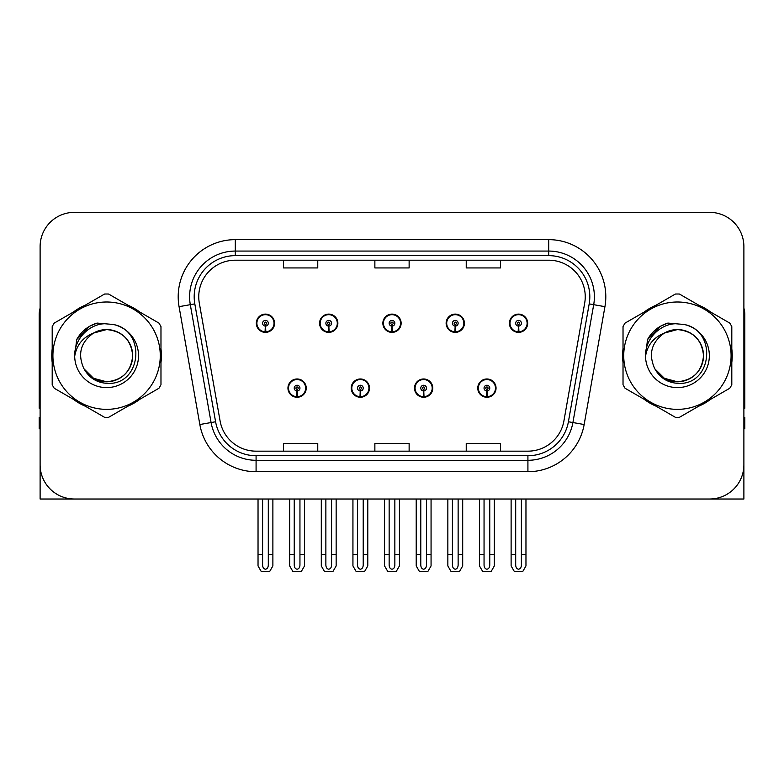 <?xml version="1.0" encoding="UTF-8"?>
<svg xmlns="http://www.w3.org/2000/svg" width="784" height="784" viewBox="0 0 784 784"><rect width="100%" height="100%" fill="white"/><g stroke="black" fill="none" stroke-linecap="round" stroke-linejoin="round"><path stroke-width="1.18" d="M287.953 388.119A9.134 9.134 0 0 0 297.087 397.253A9.134 9.134 0 0 0 306.23 388.119A9.134 9.134 0 0 0 297.087 378.976A9.134 9.134 0 0 0 287.953 388.119M351.222 388.119A9.134 9.134 0 0 0 360.366 397.253A9.134 9.134 0 0 0 369.499 388.119A9.134 9.134 0 0 0 360.366 378.976A9.134 9.134 0 0 0 351.222 388.119M414.501 388.119A9.134 9.134 0 0 0 423.634 397.253A9.134 9.134 0 0 0 432.778 388.119A9.134 9.134 0 0 0 423.634 378.976A9.134 9.134 0 0 0 414.501 388.119M446.135 323.243A9.134 9.134 0 0 0 455.269 332.377A9.134 9.134 0 0 0 464.412 323.243A9.134 9.134 0 0 0 455.269 314.11A9.134 9.134 0 0 0 446.135 323.243M382.866 323.243A9.134 9.134 0 0 0 392 332.377A9.134 9.134 0 0 0 401.134 323.243A9.134 9.134 0 0 0 392 314.11A9.134 9.134 0 0 0 382.866 323.243M319.588 323.243A9.134 9.134 0 0 0 328.731 332.377A9.134 9.134 0 0 0 337.865 323.243A9.134 9.134 0 0 0 328.731 314.11A9.134 9.134 0 0 0 319.588 323.243M256.319 323.243A9.134 9.134 0 0 0 265.453 332.377A9.134 9.134 0 0 0 274.586 323.243A9.134 9.134 0 0 0 265.453 314.11A9.134 9.134 0 0 0 256.319 323.243M477.77 388.119A9.134 9.134 0 0 0 486.913 397.253A9.134 9.134 0 0 0 496.047 388.119A9.134 9.134 0 0 0 486.913 378.976A9.134 9.134 0 0 0 477.77 388.119M509.414 323.243A9.134 9.134 0 0 0 518.547 332.377A9.134 9.134 0 0 0 527.681 323.243A9.134 9.134 0 0 0 518.547 314.11A9.134 9.134 0 0 0 509.414 323.243M640.871 499.016L743.889 499.016L743.889 246.607A34.261 34.261 0 0 0 709.618 212.346L74.382 212.346A34.261 34.261 0 0 0 40.111 246.607L40.111 499.016L143.129 499.016M52.195 348.841A54.821 54.821 0 0 0 52.195 362.522M73.461 399.37A54.821 54.821 0 0 0 85.309 406.21M127.861 406.21A54.821 54.821 0 0 0 139.709 399.37M160.975 362.522A54.821 54.821 0 0 0 160.975 348.841M623.025 348.841A54.821 54.821 0 0 0 623.025 362.522M644.291 399.37A54.821 54.821 0 0 0 656.139 406.21M698.691 406.21A54.821 54.821 0 0 0 710.539 399.37M731.805 362.522A54.821 54.821 0 0 0 731.805 348.841M198.754 296.744A36.544 36.544 0 0 1 235.298 260.2L548.702 260.2A36.544 36.544 0 0 1 584.688 303.094L563.912 420.959A36.544 36.544 0 0 1 527.916 451.163L256.084 451.163A36.544 36.544 0 0 1 220.088 420.959L199.312 303.094A36.544 36.544 0 0 1 198.754 296.744M194.187 296.744A41.121 41.121 0 0 0 194.814 303.888L215.59 421.753A41.121 41.121 0 0 0 256.084 455.729L527.916 455.729A41.121 41.121 0 0 0 568.41 421.753L589.186 303.888A41.121 41.121 0 0 0 548.702 255.633L235.298 255.633A41.121 41.121 0 0 0 194.187 296.744M179.066 306.662A57.105 57.105 0 0 1 235.298 239.639L548.702 239.639A57.105 57.105 0 0 1 604.934 306.662L584.158 424.526A57.105 57.105 0 0 1 527.916 471.723L256.084 471.723A57.105 57.105 0 0 1 199.842 424.526L179.066 306.662L190.306 304.682A45.688 45.688 0 0 1 235.298 251.066L548.702 251.066A45.688 45.688 0 0 1 593.694 304.682L572.908 422.547A45.688 45.688 0 0 1 527.916 460.296L256.084 460.296A45.688 45.688 0 0 1 211.092 422.547L190.306 304.682A45.688 45.688 0 0 1 189.62 296.744M139.709 311.993A54.821 54.821 0 0 0 127.861 305.152M85.309 305.152A54.821 54.821 0 0 0 73.461 311.993M710.539 311.993A54.821 54.821 0 0 0 698.691 305.152M656.139 305.152A54.821 54.821 0 0 0 644.291 311.993M709.618 212.346L74.382 212.346M40.111 246.607L40.111 464.755A34.261 34.261 0 0 0 74.382 499.016L709.618 499.016A34.261 34.261 0 0 0 743.889 464.755L743.889 246.607M374.87 260.2L374.87 267.932L409.13 267.932L409.13 260.2M283.494 260.2L283.494 267.932L317.765 267.932L317.765 260.2M466.235 260.2L466.235 267.932L500.506 267.932L500.506 260.2M409.13 451.163L409.13 443.43L374.87 443.43L374.87 451.163M317.765 451.163L317.765 443.43L283.494 443.43L283.494 451.163M500.506 451.163L500.506 443.43L466.235 443.43L466.235 451.163M489.765 499.016L489.765 565.127C489.588 567.587 488.628 568.949 486.913 569.204C485.188 568.949 484.238 567.587 484.051 565.127L484.051 554.523L479.485 554.523L479.485 565.94L482.787 571.654L491.039 571.654L494.332 565.94L494.332 499.016M486.786 390.971L486.541 396.675A8.565 8.565 0 0 1 478.348 388.119A8.565 8.565 0 0 1 486.913 379.554A8.565 8.565 0 0 1 495.478 388.119A8.565 8.565 0 0 1 487.285 396.675L487.031 390.971A2.852 2.852 0 0 0 489.765 388.119A2.852 2.852 0 0 0 486.913 385.258A2.852 2.852 0 0 0 484.051 388.119A2.852 2.852 0 0 0 486.786 390.971L486.864 389.256A1.147 1.147 0 0 1 485.766 388.119A1.147 1.147 0 0 1 486.913 386.973A1.147 1.147 0 0 1 488.05 388.119A1.147 1.147 0 0 1 486.962 389.256L487.031 390.971M495.753 390.403L495.165 390.403M495.165 385.836L495.753 385.836M478.652 390.403L478.064 390.403M478.064 385.836L478.652 385.836M479.485 499.016L479.485 554.523M484.051 499.016L484.051 554.523M489.765 554.523L494.332 554.523M521.399 499.016L521.399 565.127C521.223 567.587 520.272 568.949 518.547 569.204C516.823 568.949 515.872 567.587 515.696 565.127L515.696 554.523L511.119 554.523L511.119 565.94L514.422 571.654L522.673 571.654L525.966 565.94L525.966 499.016M518.42 326.095L518.175 331.799A8.565 8.565 0 0 1 509.982 323.243A8.565 8.565 0 0 1 518.547 314.678A8.565 8.565 0 0 1 527.113 323.243A8.565 8.565 0 0 1 518.92 331.799L518.675 326.095A2.852 2.852 0 0 0 521.399 323.243A2.852 2.852 0 0 0 518.547 320.391A2.852 2.852 0 0 0 515.696 323.243A2.852 2.852 0 0 0 518.42 326.095L518.498 324.39A1.147 1.147 0 0 1 517.401 323.243A1.147 1.147 0 0 1 518.547 322.106A1.147 1.147 0 0 1 519.684 323.243A1.147 1.147 0 0 1 518.596 324.39L518.675 326.095M527.397 325.527L526.799 325.527M526.799 320.96L527.397 320.96M510.286 325.527L509.698 325.527M509.698 320.96L510.286 320.96M511.119 499.016L511.119 554.523M515.696 499.016L515.696 554.523M521.399 554.523L525.966 554.523M426.496 499.016L426.496 565.127C426.31 567.587 425.359 568.949 423.634 569.204C421.919 568.949 420.959 567.587 420.783 565.127L420.783 554.523L416.216 554.523L416.216 565.94L419.509 571.654L427.76 571.654L431.063 565.94L431.063 499.016M423.517 390.971L423.262 396.675A8.565 8.565 0 0 1 415.069 388.119A8.565 8.565 0 0 1 423.634 379.554A8.565 8.565 0 0 1 432.2 388.119A8.565 8.565 0 0 1 424.007 396.675L423.762 390.971A2.852 2.852 0 0 0 426.496 388.119A2.852 2.852 0 0 0 423.634 385.258A2.852 2.852 0 0 0 420.783 388.119A2.852 2.852 0 0 0 423.517 390.971L423.585 389.256A1.147 1.147 0 0 1 422.498 388.119A1.147 1.147 0 0 1 423.634 386.973A1.147 1.147 0 0 1 424.781 388.119A1.147 1.147 0 0 1 423.683 389.256L423.762 390.971M432.484 390.403L431.896 390.403M431.896 385.836L432.484 385.836M415.383 390.403L414.785 390.403M414.785 385.836L415.383 385.836M416.216 499.016L416.216 554.523M420.783 499.016L420.783 554.523M426.496 554.523L431.063 554.523M363.217 499.016L363.217 565.127C363.041 567.587 362.081 568.949 360.366 569.204C358.641 568.949 357.69 567.587 357.504 565.127L357.504 554.523L352.937 554.523L352.937 565.94L356.24 571.654L364.491 571.654L367.784 565.94L367.784 499.016M360.238 390.971L359.993 396.675A8.565 8.565 0 0 1 351.8 388.119A8.565 8.565 0 0 1 360.366 379.554A8.565 8.565 0 0 1 368.931 388.119A8.565 8.565 0 0 1 360.738 396.675L360.483 390.971A2.852 2.852 0 0 0 363.217 388.119A2.852 2.852 0 0 0 360.366 385.258A2.852 2.852 0 0 0 357.504 388.119A2.852 2.852 0 0 0 360.238 390.971L360.317 389.256A1.147 1.147 0 0 1 359.219 388.119A1.147 1.147 0 0 1 360.366 386.973A1.147 1.147 0 0 1 361.502 388.119A1.147 1.147 0 0 1 360.415 389.256L360.483 390.971M369.215 390.403L368.617 390.403M368.617 385.836L369.215 385.836M352.104 390.403L351.516 390.403M351.516 385.836L352.104 385.836M352.937 499.016L352.937 554.523M357.504 499.016L357.504 554.523M363.217 554.523L367.784 554.523M299.949 499.016L299.949 565.127C299.762 567.587 298.812 568.949 297.087 569.204C295.372 568.949 294.412 567.587 294.235 565.127L294.235 554.523L289.668 554.523L289.668 565.94L292.961 571.654L301.213 571.654L304.515 565.94L304.515 499.016M296.969 390.971L296.715 396.675A8.565 8.565 0 0 1 288.522 388.119A8.565 8.565 0 0 1 297.087 379.554A8.565 8.565 0 0 1 305.652 388.119A8.565 8.565 0 0 1 297.459 396.675L297.214 390.971A2.852 2.852 0 0 0 299.949 388.119A2.852 2.852 0 0 0 297.087 385.258A2.852 2.852 0 0 0 294.235 388.119A2.852 2.852 0 0 0 296.969 390.971L297.038 389.256A1.147 1.147 0 0 1 295.95 388.119A1.147 1.147 0 0 1 297.087 386.973A1.147 1.147 0 0 1 298.234 388.119A1.147 1.147 0 0 1 297.136 389.256L297.214 390.971M305.936 390.403L305.348 390.403M305.348 385.836L305.936 385.836M288.835 390.403L288.247 390.403M288.247 385.836L288.835 385.836M289.668 499.016L289.668 554.523M294.235 499.016L294.235 554.523M299.949 554.523L304.515 554.523M458.13 499.016L458.13 565.127C457.944 567.587 456.994 568.949 455.269 569.204C453.554 568.949 452.603 567.587 452.417 565.127L452.417 554.523L447.85 554.523L447.85 565.94L451.143 571.654L459.404 571.654L462.697 565.94L462.697 499.016M455.151 326.095L454.896 331.799A8.565 8.565 0 0 1 446.704 323.243A8.565 8.565 0 0 1 455.269 314.678A8.565 8.565 0 0 1 463.844 323.243A8.565 8.565 0 0 1 455.651 331.799L455.396 326.095A2.852 2.852 0 0 0 458.13 323.243A2.852 2.852 0 0 0 455.269 320.391A2.852 2.852 0 0 0 452.417 323.243A2.852 2.852 0 0 0 455.151 326.095L455.22 324.39A1.147 1.147 0 0 1 454.132 323.243A1.147 1.147 0 0 1 455.269 322.106A1.147 1.147 0 0 1 456.415 323.243A1.147 1.147 0 0 1 455.328 324.39L455.396 326.095M464.118 325.527L463.53 325.527M463.53 320.96L464.118 320.96M447.017 325.527L446.429 325.527M446.429 320.96L447.017 320.96M447.85 499.016L447.85 554.523M452.417 499.016L452.417 554.523M458.13 554.523L462.697 554.523M394.852 499.016L394.852 565.127C394.675 567.587 393.725 568.949 392 569.204C390.275 568.949 389.325 567.587 389.148 565.127L389.148 554.523L384.572 554.523L384.572 565.94L387.874 571.654L396.126 571.654L399.428 565.94L399.428 499.016M391.873 326.095L391.628 331.799A8.565 8.565 0 0 1 383.435 323.243A8.565 8.565 0 0 1 392 314.678A8.565 8.565 0 0 1 400.565 323.243A8.565 8.565 0 0 1 392.372 331.799L392.127 326.095A2.852 2.852 0 0 0 394.852 323.243A2.852 2.852 0 0 0 392 320.391A2.852 2.852 0 0 0 389.148 323.243A2.852 2.852 0 0 0 391.873 326.095L391.951 324.39A1.147 1.147 0 0 1 390.853 323.243A1.147 1.147 0 0 1 392 322.106A1.147 1.147 0 0 1 393.147 323.243A1.147 1.147 0 0 1 392.049 324.39L392.127 326.095M400.849 325.527L400.252 325.527M400.252 320.96L400.849 320.96M383.748 325.527L383.151 325.527M383.151 320.96L383.748 320.96M384.572 499.016L384.572 554.523M389.148 499.016L389.148 554.523M394.852 554.523L399.428 554.523M331.583 499.016L331.583 565.127C331.397 567.587 330.446 568.949 328.731 569.204C327.006 568.949 326.056 567.587 325.87 565.127L325.87 554.523L321.303 554.523L321.303 565.94L324.596 571.654L332.857 571.654L336.15 565.94L336.15 499.016M328.604 326.095L328.349 331.799A8.565 8.565 0 0 1 320.156 323.243A8.565 8.565 0 0 1 328.731 314.678A8.565 8.565 0 0 1 337.296 323.243A8.565 8.565 0 0 1 329.104 331.799L328.849 326.095A2.852 2.852 0 0 0 331.583 323.243A2.852 2.852 0 0 0 328.731 320.391A2.852 2.852 0 0 0 325.87 323.243A2.852 2.852 0 0 0 328.604 326.095L328.672 324.39A1.147 1.147 0 0 1 327.585 323.243A1.147 1.147 0 0 1 328.731 322.106A1.147 1.147 0 0 1 329.868 323.243A1.147 1.147 0 0 1 328.78 324.39L328.849 326.095M337.571 325.527L336.983 325.527M336.983 320.96L337.571 320.96M320.47 325.527L319.882 325.527M319.882 320.96L320.47 320.96M321.303 499.016L321.303 554.523M325.87 499.016L325.87 554.523M331.583 554.523L336.15 554.523M268.304 499.016L268.304 565.127C268.128 567.587 267.177 568.949 265.453 569.204C263.728 568.949 262.777 567.587 262.601 565.127L262.601 554.523L258.034 554.523L258.034 565.94L261.327 571.654L269.578 571.654L272.881 565.94L272.881 499.016M265.325 326.095L265.08 331.799A8.565 8.565 0 0 1 256.887 323.243A8.565 8.565 0 0 1 265.453 314.678A8.565 8.565 0 0 1 274.018 323.243A8.565 8.565 0 0 1 265.825 331.799L265.58 326.095A2.852 2.852 0 0 0 268.304 323.243A2.852 2.852 0 0 0 265.453 320.391A2.852 2.852 0 0 0 262.601 323.243A2.852 2.852 0 0 0 265.325 326.095L265.404 324.39A1.147 1.147 0 0 1 264.316 323.243A1.147 1.147 0 0 1 265.453 322.106A1.147 1.147 0 0 1 266.599 323.243A1.147 1.147 0 0 1 265.502 324.39L265.58 326.095M274.302 325.527L273.714 325.527M273.714 320.96L274.302 320.96M257.201 325.527L256.603 325.527M256.603 320.96L257.201 320.96M258.034 499.016L258.034 554.523M262.601 499.016L262.601 554.523M268.304 554.523L272.881 554.523M40.111 428.779L39.2 428.779L39.2 417.353L40.111 417.353M40.111 408.16A22.844 22.844 0 0 0 39.2 408.219L39.2 314.56A22.844 22.844 0 0 1 40.111 308.171M743.889 417.353L744.8 417.353L744.8 428.779L743.889 428.779M743.889 308.171A22.844 22.844 0 0 1 744.8 314.56L744.8 408.219A22.844 22.844 0 0 0 743.889 408.16M132.672 354.74A26.107 26.107 0 0 0 93.521 333.073C80.723 342.177 77.469 353.927 83.741 368.323L84.094 368.941A26.107 26.107 0 0 0 106.585 381.788C122.441 380.24 131.144 371.538 132.692 355.681C131.144 339.825 122.441 331.122 106.585 329.574L93.521 333.073L106.585 329.574C122.441 331.122 131.144 339.825 132.692 355.681C131.144 371.538 122.441 380.24 106.585 381.788A26.107 26.107 0 0 0 132.692 355.681C131.144 339.825 122.441 331.122 106.585 329.574C122.441 331.122 131.144 339.825 132.692 355.681C131.144 371.538 122.441 380.24 106.585 381.788C122.441 380.24 131.144 371.538 132.692 355.681C131.144 339.825 122.441 331.122 106.585 329.574C122.441 331.122 131.144 339.825 132.692 355.681C131.144 371.538 122.441 380.24 106.585 381.788C122.441 380.24 131.144 371.538 132.692 355.681C131.144 339.825 122.441 331.122 106.585 329.574C122.441 331.122 131.144 339.825 132.692 355.681C131.144 371.538 122.441 380.24 106.585 381.788L93.531 378.29L84.094 368.941L93.531 378.29L106.585 381.788L93.531 378.29L84.094 368.941L93.531 378.29L106.585 381.788L93.531 378.29L84.094 368.941L93.531 378.29L106.585 381.788L93.531 378.29L84.094 368.941C89.092 377.751 96.589 382.543 106.585 383.317C141.502 386.238 146.951 330.583 113.278 324.478L97.089 323.077C88.073 325.85 81.271 331.348 76.685 339.58L74.686 356.367A31.909 31.909 0 0 0 106.585 387.59A31.909 31.909 0 0 0 113.278 324.478M106.585 409.356A53.684 53.684 0 0 0 160.269 355.681A53.684 53.684 0 0 0 106.585 301.997A53.684 53.684 0 0 0 52.91 355.681A53.684 53.684 0 0 0 106.585 409.356M106.585 417.353A61.671 61.671 0 0 0 108.604 417.323L158.956 388.247A61.671 61.671 0 0 0 160.975 384.748L160.975 326.614A61.671 61.671 0 0 0 158.956 323.106L108.604 294.039A61.671 61.671 0 0 0 104.566 294.039L54.214 323.106A61.671 61.671 0 0 0 52.195 326.614L52.195 384.748A61.671 61.671 0 0 0 54.214 388.247L104.566 417.323A61.671 61.671 0 0 0 106.585 417.353M74.676 355.681C74.46 337.571 90.895 322.9 106.585 323.772M74.686 356.367C76.528 345.127 82.81 337.355 93.521 333.073M76.685 339.58L89.601 326.271L96.902 323.126L89.601 326.271L76.724 339.511L89.601 326.271L96.902 323.126L89.601 326.271L76.685 339.58L89.601 326.271L97.089 323.077L89.601 326.271L85.358 329.172L89.601 326.271L97.089 323.077L89.601 326.271L85.358 329.172L89.601 326.271L97.089 323.077L89.601 326.271L85.358 329.172L89.601 326.271L97.089 323.077L89.601 326.271L85.358 329.172M96.902 323.126L89.601 326.271L76.724 339.511L89.601 326.271L96.902 323.126L89.601 326.271L76.724 339.511M703.503 354.74A26.107 26.107 0 0 0 664.352 333.073C651.553 342.177 648.299 353.927 654.571 368.323L654.924 368.941A26.107 26.107 0 0 0 677.415 381.788C693.272 380.24 701.974 371.538 703.522 355.681C701.974 339.825 693.272 331.122 677.415 329.574L664.352 333.073L677.415 329.574C693.272 331.122 701.974 339.825 703.522 355.681C701.974 371.538 693.272 380.24 677.415 381.788A26.107 26.107 0 0 0 703.522 355.681C701.974 339.825 693.272 331.122 677.415 329.574C693.272 331.122 701.974 339.825 703.522 355.681C701.974 371.538 693.272 380.24 677.415 381.788C693.272 380.24 701.974 371.538 703.522 355.681C701.974 339.825 693.272 331.122 677.415 329.574C693.272 331.122 701.974 339.825 703.522 355.681C701.974 371.538 693.272 380.24 677.415 381.788C693.272 380.24 701.974 371.538 703.522 355.681C701.974 339.825 693.272 331.122 677.415 329.574C693.272 331.122 701.974 339.825 703.522 355.681C701.974 371.538 693.272 380.24 677.415 381.788L664.362 378.29L654.924 368.941L664.362 378.29L677.415 381.788L664.362 378.29L654.924 368.941L664.362 378.29L677.415 381.788L664.362 378.29L654.924 368.941L664.362 378.29L677.415 381.788L664.362 378.29L654.924 368.941C659.922 377.751 667.419 382.543 677.415 383.317C712.333 386.238 717.781 330.583 684.109 324.478L667.919 323.077C658.903 325.85 652.102 331.348 647.515 339.58L645.516 356.367A31.909 31.909 0 0 0 677.415 387.59A31.909 31.909 0 0 0 684.109 324.478M677.415 409.356A53.684 53.684 0 0 0 731.09 355.681A53.684 53.684 0 0 0 677.415 301.997A53.684 53.684 0 0 0 623.731 355.681A53.684 53.684 0 0 0 677.415 409.356M677.415 417.353A61.671 61.671 0 0 0 679.434 417.323L729.786 388.247A61.671 61.671 0 0 0 731.805 384.748L731.805 326.614A61.671 61.671 0 0 0 729.786 323.106L679.434 294.039A61.671 61.671 0 0 0 675.396 294.039L625.044 323.106A61.671 61.671 0 0 0 623.025 326.614L623.025 384.748A61.671 61.671 0 0 0 625.044 388.247L675.396 417.323A61.671 61.671 0 0 0 677.415 417.353M645.506 355.681C645.291 337.571 661.725 322.9 677.415 323.772M645.516 356.367C647.359 345.127 653.64 337.355 664.352 333.073M667.733 323.126L660.432 326.271L647.555 339.511L660.432 326.271L667.733 323.126L660.432 326.271L647.555 339.511L660.432 326.271L667.733 323.126L660.432 326.271L647.555 339.511L660.432 326.271L667.733 323.126L660.432 326.271L647.515 339.58L660.432 326.271L667.919 323.077L660.432 326.271L656.188 329.172L660.432 326.271L667.919 323.077L660.432 326.271L656.188 329.172L660.432 326.271L667.919 323.077L660.432 326.271L656.188 329.172L660.432 326.271L667.919 323.077L660.432 326.271L656.188 329.172M548.702 239.639L548.702 255.633M190.306 304.682L194.814 303.888M256.084 471.723L256.084 455.729M527.916 455.729L527.916 471.723M568.41 421.753L584.158 424.526M199.842 424.526L215.59 421.753M589.186 303.888L604.934 306.662M235.298 239.639L235.298 255.633M486.541 396.675A8.565 8.565 0 0 1 478.348 388.119M518.175 331.799A8.565 8.565 0 0 1 509.982 323.243M423.262 396.675A8.565 8.565 0 0 1 415.069 388.119M359.993 396.675A8.565 8.565 0 0 1 351.8 388.119M296.715 396.675A8.565 8.565 0 0 1 288.522 388.119M454.896 331.799A8.565 8.565 0 0 1 446.704 323.243M391.628 331.799A8.565 8.565 0 0 1 383.435 323.243M328.349 331.799A8.565 8.565 0 0 1 320.156 323.243M265.08 331.799A8.565 8.565 0 0 1 256.887 323.243"/></g></svg>
